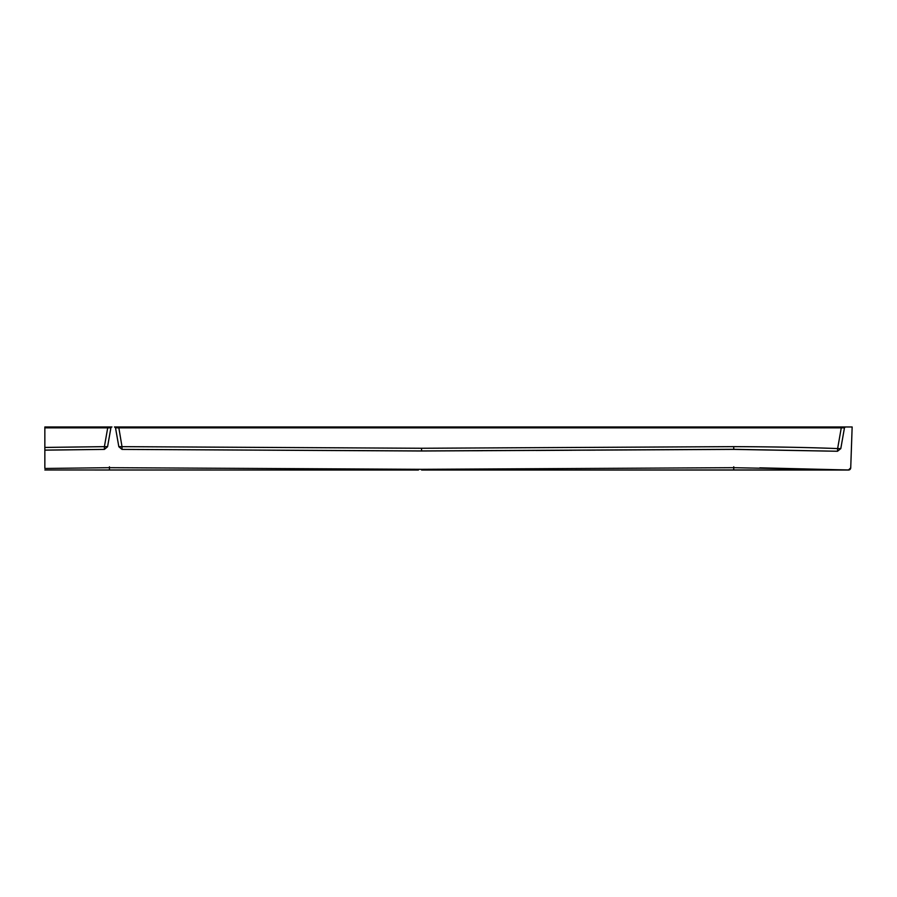 <?xml version="1.0" encoding="UTF-8"?>
<svg xmlns="http://www.w3.org/2000/svg" width="897" height="897" viewBox="0 0 897 897"><rect width="100%" height="100%" fill="white"/><g stroke="black" fill="none" stroke-linecap="round" stroke-linejoin="round"><path stroke-width="1.35" d="M759.871 467.83L848.54 470.006L850.726 467.83L848.54 470.006A2.153 2.153 127 0 0 850.715 467.92M107.562 446.728L110.892 427.858L107.562 446.728L104.388 449.397L44.85 450.159L44.85 468.469L109.434 467.696L421.59 469.31L733.746 467.696L848.495 469.95L850.726 467.875L852.15 426.972L850.726 467.83M852.15 426.972L114.446 426.972A1.076 1.076 0 0 1 115.511 427.858L118.841 446.74L122.014 449.408L421.556 451L733.746 449.397L837.518 451.258L837.63 448.578C809.363 447.457 774.739 446.807 733.746 446.639L421.556 448.265L122.003 446.65L122.003 449.319L118.841 446.74M840.803 448.59L837.518 451.258L840.803 448.578L844.458 427.858L841.274 427.858L837.63 448.578L840.803 448.59L844.458 427.858A1.076 1.076 0 0 1 845.523 426.972L844.537 427.6M44.85 450.103L104.388 449.397L104.4 446.65L107.584 446.65L104.411 449.319L107.584 446.65L110.892 427.858A1.076 1.076 0 0 1 111.957 426.972L44.85 426.972L44.85 450.159M122.014 449.408L421.556 450.933L733.746 449.307L837.518 451.247M118.55 427.858L115.511 427.858L118.83 446.661M118.819 446.65L122.003 446.65L118.696 426.972M118.426 427.847L841.274 427.858L841.274 426.972M44.85 468.469L44.85 467.786M109.434 466.799L109.434 469.972L44.85 469.983L418.406 470.028M787.689 468.727L848.562 470.028L733.746 469.961L733.746 466.799M110.892 427.858L107.707 427.858L107.707 426.972M44.85 427.858L107.707 427.858L104.4 446.65L44.85 447.435M647.096 449.778L598.736 450.115M595.283 450.137L586.346 450.182M571.781 450.26L536.081 450.451M482.238 450.72L473.538 450.754M816.517 469.456L818.019 469.49M814.958 469.624L817.201 469.68M808.903 469.479L808.107 469.456L808.903 469.479M806.47 469.221L807.457 469.254M806.212 469.221L800.729 469.12M792.926 468.873L794.664 469.109M790.492 468.839L793.98 468.907M787.656 468.918L789.024 468.952M787.768 468.739L790.492 468.806M794.641 468.929L800.651 469.086M798.543 469.232L794.753 469.131M795.392 469.142L798.184 469.221M733.746 446.639L733.746 449.397M421.556 448.265L421.556 451M421.59 469.31L421.59 470.028L848.562 470.028A2.153 2.153 0 0 0 850.715 467.954M808.915 469.322L810.025 469.344M818.019 469.523L848.54 470.006M114.457 426.972L115.444 427.622L114.917 426.972M526.494 470.006L733.746 469.961M109.434 469.972L355.021 470.028M111.262 427.219L111.946 426.972M844.828 427.219L845.512 426.972L844.828 427.219M844.526 427.622L845.512 426.972L844.526 427.622M118.079 426.972L117.429 426.972"/></g></svg>
